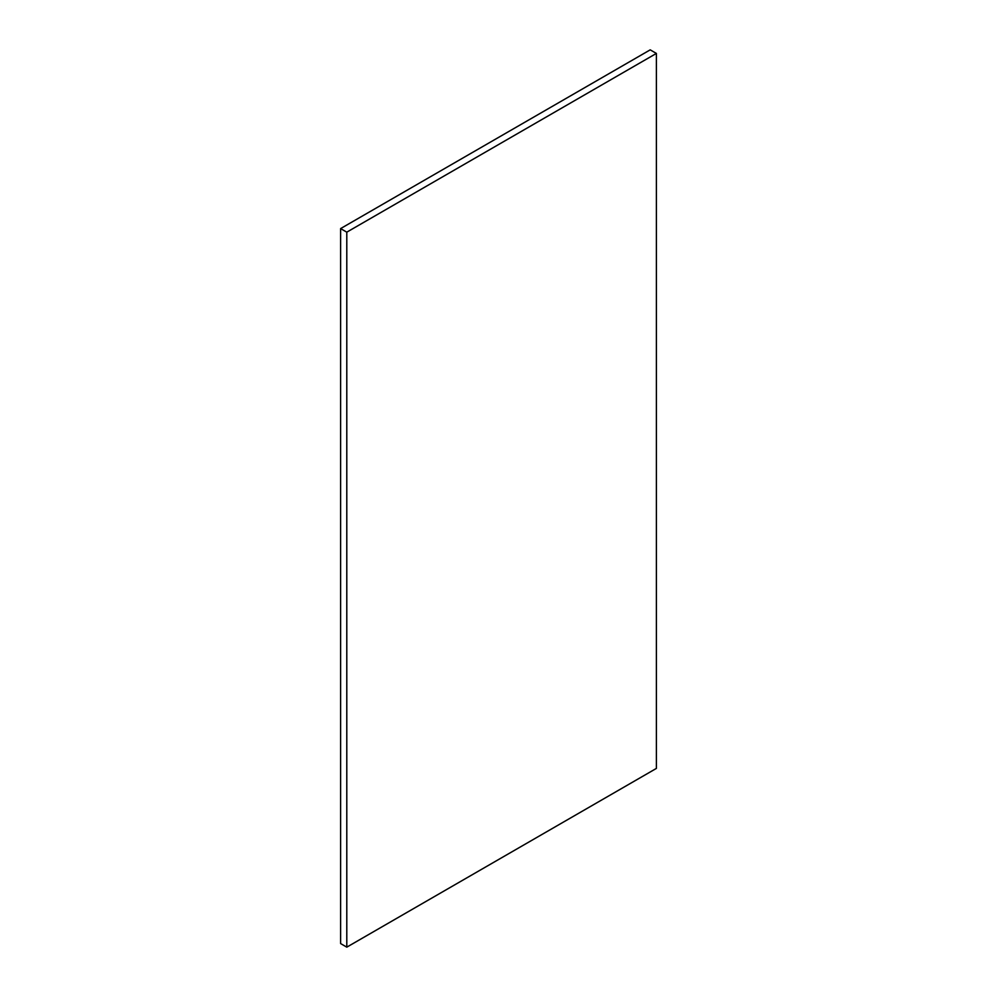 <?xml version="1.0" encoding="UTF-8"?>
<svg xmlns="http://www.w3.org/2000/svg" width="997" height="997" viewBox="0 0 997 997"><rect width="100%" height="100%" fill="white"/><g stroke="black" fill="none" stroke-linecap="round" stroke-linejoin="round"><path stroke-width="1.5" d="M656.387 53.427L650.206 49.85L340.613 228.587L340.613 943.573L346.794 947.15L656.387 768.413L656.387 53.427L346.794 232.164L346.794 947.15M340.613 228.587L346.794 232.164"/></g></svg>
